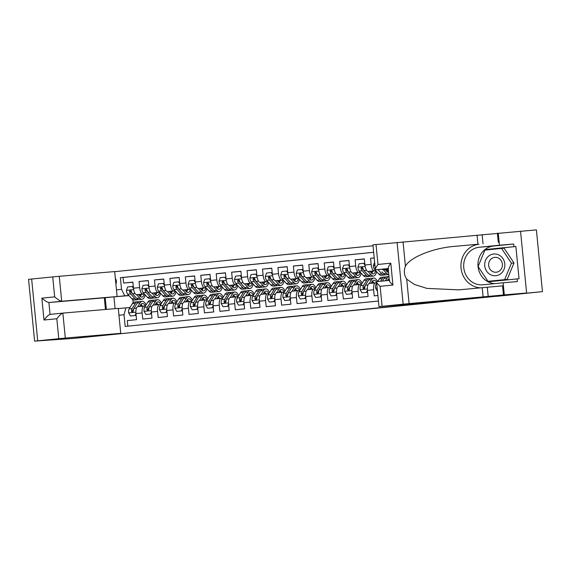 <?xml version="1.0" encoding="UTF-8"?>
<svg xmlns="http://www.w3.org/2000/svg" width="571" height="571" viewBox="0 0 571 571"><rect width="100%" height="100%" fill="white"/><g stroke="black" fill="none" stroke-linecap="round" stroke-linejoin="round"><path stroke-width="0.86" d="M271.775 318.482L253.167 320.345L271.775 318.482M344.706 311.231L321.409 313.508L344.706 311.209M482.152 297.441L73.58 338.396L496.592 296.242M482.16 297.448L542.45 291.645L496.599 296.342M295.328 316.12L274.301 318.225L295.328 316.12M298.869 315.756L330.266 312.794L298.869 315.756M388.201 268.713L375.754 269.769L375.34 269.419L372.927 244.838L536.39 229.87L542.45 291.645M374.212 257.921L370.536 258.292L374.212 257.978M375.761 270.725L374.333 270.847A6.709 2.555 -95.7 0 1 371.136 264.38L364.962 265.001L364.362 258.906L355.105 259.834L364.377 259.048M360.33 272.267L358.902 272.388A6.709 2.555 -95.7 0 1 355.697 265.929L349.523 266.55L348.931 260.455L339.666 261.382L348.945 260.59M344.898 273.816L343.471 273.937A6.709 2.555 -95.7 0 1 340.266 267.478L334.092 268.099L333.5 262.003L324.235 262.931L333.507 262.139M329.467 275.365L328.04 275.486A6.709 2.555 -95.7 0 1 324.835 269.027L318.661 269.64L318.061 263.552L308.804 264.48L318.076 263.688M314.036 276.906L312.608 277.035A6.709 2.555 -95.7 0 1 309.403 270.568L303.23 271.189L302.63 265.094L293.373 266.022L302.644 265.237M298.604 278.455L297.17 278.577A6.709 2.555 -95.7 0 1 293.972 272.117L287.798 272.738L287.199 266.643L277.941 267.571L287.213 266.778M283.166 280.004L281.739 280.125A6.709 2.555 -95.7 0 1 278.534 273.666L272.367 274.28L271.767 268.192L262.51 269.119L271.782 268.327M267.735 281.553L266.307 281.674A6.709 2.555 -95.7 0 1 263.103 275.208L256.929 275.829L256.336 269.733L247.072 270.661L256.35 269.876M252.303 283.095L250.876 283.216A6.709 2.555 -95.7 0 1 247.671 276.757L241.497 277.378L240.905 271.282L231.64 272.21L240.912 271.418M236.872 284.644L235.445 284.765A6.709 2.555 -95.7 0 1 232.24 278.305L226.066 278.926L225.466 272.831L216.209 273.759L225.481 272.967M221.441 286.192L220.006 286.314A6.709 2.555 -95.7 0 1 216.809 279.854L210.635 280.468L210.035 274.38L200.778 275.308L210.049 274.515M206.003 287.734L204.575 287.863A6.709 2.555 -95.7 0 1 201.377 281.396L195.203 282.017L194.604 275.921L185.347 276.849L194.618 276.064M190.571 289.283L189.144 289.404A6.709 2.555 -95.7 0 1 185.939 282.945L179.772 283.566L179.173 277.47L169.915 278.398L179.187 277.606M175.14 290.832L173.712 290.953A6.709 2.555 -95.7 0 1 170.508 284.494L164.334 285.107L163.741 279.019L154.477 279.947L163.756 279.155M159.709 292.381L158.281 292.502A6.709 2.555 -95.7 0 1 155.076 286.035L148.903 286.656L148.303 280.561L139.046 281.489L139.645 287.584A6.709 2.555 84.3 0 0 142.85 294.044L144.277 293.922M148.317 280.704L139.046 281.489M127.84 326.155L127.297 320.602L136.555 319.674L135.962 313.579A6.709 2.555 84.3 0 1 137.839 306.684A6.709 2.555 84.3 0 1 137.854 306.684L143.999 306.07A6.709 2.555 84.3 0 0 142.129 312.965L142.729 319.053L151.986 318.126L151.394 312.037A6.709 2.555 84.3 0 1 153.271 305.142A6.709 2.555 84.3 0 0 153.271 305.142L159.43 304.521M160.872 304.4L159.459 304.521A6.709 2.555 -95.7 0 0 157.567 311.416L158.16 317.512L167.424 316.584L166.825 310.488A6.709 2.555 84.3 0 1 168.702 303.594A6.709 2.555 84.3 0 1 168.716 303.594L174.862 302.98A6.709 2.555 -95.7 0 1 174.89 302.973L176.303 302.851M168.702 303.594L174.876 302.973A6.709 2.555 -95.7 0 0 172.999 309.867L173.598 315.963L182.856 315.035L182.256 308.94A6.709 2.555 84.3 0 1 184.133 302.045A6.709 2.555 84.3 0 0 184.133 302.045L190.293 301.431M191.735 301.31L190.321 301.424A6.709 2.555 -95.7 0 0 188.43 308.319L189.03 314.414L198.287 313.486L197.687 307.391A6.709 2.555 84.3 0 1 199.572 300.503A6.709 2.555 84.3 0 1 199.586 300.496L205.724 299.882A6.709 2.555 -95.7 0 1 205.753 299.882L199.572 300.503M207.166 299.761L205.753 299.882A6.709 2.555 -95.7 0 0 203.861 306.777L204.461 312.872L213.718 311.944L213.119 305.849A6.709 2.555 84.3 0 1 215.003 298.954A6.709 2.555 84.3 0 0 215.003 298.954L221.163 298.333M222.597 298.212L221.191 298.333A6.709 2.555 -95.7 0 0 219.293 305.228L219.892 311.323L229.149 310.396L228.557 304.3A6.709 2.555 84.3 0 1 230.434 297.405A6.709 2.555 84.3 0 0 230.434 297.405L236.594 296.792A6.709 2.555 -95.7 0 1 236.622 296.784L230.434 297.405M238.036 296.663L236.622 296.784A6.709 2.555 -95.7 0 0 234.731 303.679L235.323 309.775L244.588 308.847L243.988 302.751A6.709 2.555 84.3 0 1 245.865 295.857A6.709 2.555 84.3 0 1 245.88 295.857L252.025 295.243A6.709 2.555 -95.7 0 1 252.054 295.243L253.467 295.121M245.865 295.857L252.039 295.243A6.709 2.555 -95.7 0 0 250.162 302.138L250.755 308.226L260.019 307.298L259.42 301.21A6.709 2.555 84.3 0 1 261.297 294.315A6.709 2.555 84.3 0 0 261.297 294.315L267.456 293.694M268.898 293.573L267.485 293.694A6.709 2.555 -95.7 0 0 265.594 300.589L266.193 306.684L275.45 305.756L274.851 299.661A6.709 2.555 84.3 0 1 276.728 292.766A6.709 2.555 84.3 0 1 276.742 292.766L282.888 292.152A6.709 2.555 -95.7 0 1 282.916 292.145L284.329 292.024M276.728 292.766L282.902 292.145A6.709 2.555 -95.7 0 0 281.025 299.04L281.624 305.135L290.882 304.207L290.282 298.112A6.709 2.555 84.3 0 1 292.166 291.217A6.709 2.555 84.3 0 0 292.166 291.217L298.319 290.603M299.761 290.482L298.355 290.596A6.709 2.555 -95.7 0 0 296.456 297.491L297.056 303.586L306.313 302.659L305.721 296.563A6.709 2.555 84.3 0 1 307.598 289.675A6.709 2.555 84.3 0 1 307.612 289.668L313.757 289.054A6.709 2.555 -95.7 0 1 313.786 289.054L315.192 288.933M307.598 289.675L313.772 289.054A6.709 2.555 -95.7 0 0 311.887 295.949L312.487 302.045L321.744 301.11L321.152 295.021A6.709 2.555 84.3 0 1 323.029 288.127A6.709 2.555 84.3 0 0 323.029 288.127L329.189 287.506M330.63 287.384L329.217 287.506A6.709 2.555 -95.7 0 0 327.326 294.4L327.918 300.496L337.183 299.568L336.583 293.473A6.709 2.555 84.3 0 1 338.46 286.578A6.709 2.555 84.3 0 0 338.46 286.578L344.62 285.964A6.709 2.555 -95.7 0 1 344.648 285.957L338.46 286.578M346.062 285.835L344.648 285.957A6.709 2.555 -95.7 0 0 342.757 292.852L343.349 298.947L352.614 298.019L352.014 291.924A6.709 2.555 84.3 0 1 353.892 285.029A6.709 2.555 84.3 0 1 353.906 285.029L360.051 284.415A6.709 2.555 -95.7 0 1 360.08 284.415L361.493 284.294M353.892 285.029L360.065 284.415A6.709 2.555 -95.7 0 0 358.188 291.31L358.788 297.398L368.045 296.47L367.446 290.382A6.709 2.555 84.3 0 1 369.33 283.487A6.709 2.555 84.3 0 0 369.33 283.487L375.482 282.866M376.646 282.766L375.511 282.866A6.709 2.555 -95.7 0 0 373.62 289.761L374.219 295.857L377.895 295.485M382.306 269.212A6.709 2.555 84.3 0 0 383.598 269.919L388.28 269.519A10.649 4.061 84.3 0 1 387.188 271.775M364.962 265.001A6.709 2.555 84.3 0 0 368.159 271.461L375.839 270.811M388.216 269.69L387.495 269.762M387.502 269.719L388.223 269.662M349.523 266.55A6.709 2.555 84.3 0 0 352.728 273.009L360.408 272.353M372.071 271.268L372.792 271.211L372.064 271.311M334.092 268.099A6.709 2.555 84.3 0 0 337.297 274.558L344.977 273.902M357.353 272.781L356.632 272.852M356.639 272.817L357.36 272.752M318.661 269.64A6.709 2.555 84.3 0 0 321.866 276.1L329.546 275.45M341.915 274.33L341.194 274.401M341.208 274.365L341.929 274.301M303.23 271.189A6.709 2.555 84.3 0 0 306.434 277.649L314.114 276.992M326.484 275.879L325.763 275.95M325.77 275.907L326.491 275.85M287.798 272.738A6.709 2.555 84.3 0 0 291.003 279.198L298.683 278.541M311.052 277.427L310.331 277.499M310.339 277.456L311.059 277.392M272.367 274.28A6.709 2.555 84.3 0 0 275.565 280.746L283.245 280.09M295.621 278.969L294.9 279.041M294.907 279.005L295.628 278.941M256.929 275.829A6.709 2.555 84.3 0 0 260.133 282.288L267.813 281.639M279.476 280.547L280.197 280.489L279.469 280.589M241.497 277.378A6.709 2.555 84.3 0 0 244.702 283.837L252.382 283.18M264.751 282.067L264.038 282.138M264.045 282.095L264.766 282.038M226.066 278.926A6.709 2.555 84.3 0 0 229.271 285.386L236.951 284.729M249.32 283.609L248.599 283.68M248.606 283.644L249.334 283.58M210.635 280.468A6.709 2.555 84.3 0 0 213.84 286.935L221.519 286.278M233.175 285.193L233.896 285.129L233.168 285.229M195.203 282.017A6.709 2.555 84.3 0 0 198.401 288.476L206.081 287.82M218.457 286.706L217.737 286.778M217.744 286.735L218.465 286.678M179.772 283.566A6.709 2.555 84.3 0 0 182.97 290.025L190.65 289.369M203.026 288.255L202.305 288.326M202.312 288.284L203.033 288.219M164.334 285.107A6.709 2.555 84.3 0 0 167.539 291.574L175.218 290.917M186.881 289.832L187.602 289.768L186.874 289.868M148.903 286.656A6.709 2.555 84.3 0 0 152.107 293.116L159.787 292.466M172.156 291.346L171.443 291.417M171.45 291.374L172.171 291.317M115.892 283.965A5.203 4.811 -94.9 0 0 115.342 278.412M373.02 245.78L114.685 271.668M373.655 252.289L120.388 277.67L121.537 289.361L124.742 295.821L128.846 295.471M118.304 308.604L125.92 307.84L124.021 314.735L125.17 326.426L378.437 301.038M124.021 314.735L118.954 315.242M106.356 309.396L105.214 297.719M116.47 289.868L121.537 289.361M156.011 292.923L156.739 292.866M373.662 252.325L123.065 277.449L123.614 283.038L132.872 282.11L133.471 288.205A6.709 2.555 84.3 0 0 136.676 294.665L144.356 294.008M156.725 292.894L156.004 292.966M145.434 305.949L144.028 306.07A6.709 2.555 84.3 0 0 144.013 306.07L137.839 306.684M155.076 286.035L154.477 279.947M170.508 284.494L169.915 278.398M185.939 282.945L185.347 276.849M201.377 281.396L200.778 275.308M216.809 279.854L216.209 273.759M232.24 278.305L231.64 272.21M247.671 276.757L247.072 270.661M263.103 275.208L262.51 269.119M278.534 273.666L277.941 267.571M293.972 272.117L293.373 266.022M309.403 270.568L308.804 264.48M324.835 269.027L324.235 262.931M340.266 267.478L339.666 261.382M355.697 265.929L355.105 259.834M371.136 264.38L370.536 258.292M140.58 294.472L141.301 294.408L140.573 294.508M124.742 295.821L113.936 296.906L115.085 308.654M128.982 295.621L113.857 296.856M130.002 307.491L125.92 307.84M132.829 299.632L133.136 302.709M132.886 282.245L123.614 283.038M123.065 277.449L120.388 277.67M159.445 304.521A6.709 2.555 -95.7 0 1 159.459 304.521L153.271 305.142M190.307 301.431A6.709 2.555 -95.7 0 1 190.321 301.424L184.133 302.045M221.177 298.333A6.709 2.555 -95.7 0 1 221.191 298.333L215.003 298.954M267.471 293.694A6.709 2.555 -95.7 0 1 267.485 293.694L261.297 294.315M298.333 290.603A6.709 2.555 -95.7 0 1 298.355 290.596L292.166 291.217M329.203 287.506A6.709 2.555 -95.7 0 1 329.217 287.506L323.029 288.127M375.497 282.866A6.709 2.555 -95.7 0 1 375.511 282.866L369.33 283.487M277.856 317.876L294.051 316.398L277.856 317.876M310.153 314.628L312.758 314.464M310.16 314.664L312.758 314.364M133.521 288.655L132.251 286.492L127.619 286.956L126.405 290.446A4.447 1.692 84.3 0 0 127.711 294.236L131.958 298.876A12.833 4.889 84.3 0 0 134.306 300.046L137.24 299.754A12.833 4.889 84.3 0 0 138.146 299.425M136.533 294.665L139.674 298.098A12.833 4.889 84.3 0 0 142.029 299.268A12.833 4.889 84.3 0 0 145.17 294.9M138.382 294.522L139.859 296.128A10.649 4.061 84.3 0 0 141.808 297.098A10.649 4.061 84.3 0 0 144.263 294.015M132.251 286.492L133.343 286.863M142.029 299.268L139.096 299.568A12.833 4.889 -95.7 0 1 136.747 298.39L132.501 293.758A4.447 1.692 -95.7 0 1 131.387 291.217L130.302 290.311L129.538 291.403A4.447 1.692 84.3 0 0 130.645 293.944L134.892 298.576A12.833 4.889 84.3 0 0 137.24 299.754M140.095 296.37A12.833 4.889 84.3 0 0 140.609 294.329M139.502 294.422A10.649 4.061 -95.7 0 1 139.174 295.378M135.42 296.949A10.649 4.061 -95.7 0 1 135.077 296.606L130.83 291.974A2.263 0.864 -95.7 0 1 130.452 291.324L129.538 291.403M140.273 296.527A10.649 4.061 84.3 0 0 141.344 294.265M139.595 306.513L140.702 304.728A10.649 4.061 -95.7 0 1 142.386 303.451A10.649 4.061 -95.7 0 1 145.391 305.949M137.732 306.706L140.138 302.823A12.833 4.889 -95.7 0 1 142.165 301.281A12.833 4.889 -95.7 0 1 146.09 304.893M130.466 316.006L135.927 315.47L130.466 316.006L128.596 312.822A4.447 1.692 -95.7 0 1 129.146 308.875L132.422 303.601A12.833 4.889 -95.7 0 1 134.449 302.052L137.383 301.759A12.833 4.889 84.3 0 0 135.356 303.301L132.079 308.576A4.447 1.692 84.3 0 0 131.487 311.266L132.422 312.187L133.336 311.081A4.447 1.692 -95.7 0 1 133.935 308.39L137.204 303.115A12.833 4.889 -95.7 0 1 139.238 301.574L142.165 301.281M135.099 315.542L135.927 313.172M136.098 314.985L135.927 315.47M141.715 306.299A12.833 4.889 84.3 0 0 140.851 304.507M138.332 301.902A12.833 4.889 84.3 0 0 137.383 301.759M142.443 306.227A10.649 4.061 84.3 0 0 140.994 304.322M140.131 305.649A10.649 4.061 -95.7 0 1 140.594 306.413M131.487 311.266L132.401 311.188A2.263 0.864 -95.7 0 1 132.643 310.488L133.842 308.561M498.861 254.966A10.906 10.078 -94.9 0 0 485.55 260.305A10.906 10.078 -94.9 0 0 490.675 274.765A10.906 10.078 -94.9 0 0 503.993 269.419A10.906 10.078 -94.9 0 0 498.861 254.966M498.326 258.021A7.466 6.902 -94.9 0 0 494.893 257.364A7.466 6.902 -94.9 0 0 488.712 263.488A7.466 6.902 -94.9 0 0 492.723 271.575A7.466 6.902 -94.9 0 0 496.156 272.239A7.466 6.902 -94.9 0 0 502.337 266.107A7.466 6.902 -94.9 0 0 498.326 258.021M501.574 248.421L504.122 248.199L513.979 262.974L507.184 279.419L487.969 281.31L478.105 266.536L484.907 250.091L501.574 248.421L511.43 263.195L504.636 279.64L487.969 281.31M507.184 279.419L504.636 279.64M513.979 262.974L511.43 263.195M105.457 309.475L104.315 297.812L117.119 296.527L114.671 271.568L59.256 276.293L61.704 301.252L48.892 302.537L50.055 314.385L62.867 313.101L65.308 338.061L34.61 341.13L73.502 338.41L120.731 333.343L118.283 308.383L62.867 313.101C61.447 313.55 59.434 315.428 56.814 318.739L44.003 320.024C46.622 316.712 48.642 314.835 50.055 314.385L62.853 313.108M117.119 296.527L61.704 301.252C60.226 301.06 57.878 299.597 54.666 296.87L52.71 276.921L31.648 279.026L37.707 340.801M120.731 333.343L65.308 338.061M34.61 341.13L28.55 279.355L31.648 279.026M52.71 276.921L59.256 276.293M104.315 297.812L48.892 302.537C47.414 302.345 45.073 300.881 41.861 298.155L54.666 296.87M494.629 283.637A18.872 17.451 85.1 0 1 477.956 265.137A18.872 17.451 85.1 0 1 493.565 246.03L513.707 244.01L513.964 246.679L515.877 246.515L519.039 278.741L517.126 278.905L517.39 281.574L503.122 282.788L504.307 294.893L526.605 292.994L434.781 301.859L378.987 306.613L403.147 304.172L397.088 242.404M477.042 235.102L477.941 244.245L455.251 246.308C433.517 247.828 409.992 257.25 405.431 266.25C403.633 270.761 404.054 275.065 406.702 279.169L414.46 284.465L426.901 288.391L458.777 289.861L502.559 285.835L503.458 294.979L504.307 294.893M482.202 287.734L483.102 296.877L503.458 294.979M455.251 246.308L477.941 244.245M406.702 279.169L409.093 303.601L483.102 296.877M520.545 231.219L526.605 292.994M498.247 233.118L499.439 245.223L479.297 247.243A18.872 17.451 -94.9 0 0 463.766 267.635A18.872 17.451 -94.9 0 0 482.745 284.829A18.872 17.451 -94.9 0 0 482.98 284.808L503.122 282.788M513.707 244.01L499.439 245.223M479.005 244.281A21.848 20.199 -94.9 0 0 460.947 266.743A21.848 20.199 -94.9 0 0 480.868 287.855M409.093 303.601L403.147 304.172M513.964 246.679L485.229 249.563L485.015 250.077M488.069 281.303L488.391 281.781L517.126 278.905M515.877 246.515L487.142 249.399L486.942 249.884M487.142 249.399L485.229 249.563M489.982 281.139L490.282 281.589M376.025 244.509L377.981 264.466C375.604 267.756 374.862 269.519 375.754 269.769L388.187 268.527M377.981 264.466L390.792 263.181C388.416 266.471 387.673 268.242 388.565 268.491M390.792 263.181L392.934 285.05C389.964 282.295 388.901 280.732 389.722 280.34M392.934 285.05L380.129 286.335C377.16 283.58 376.089 282.017 376.917 281.624L389.343 280.382L376.917 281.624M378.987 306.613L376.575 282.031L376.903 281.624M148.952 287.106L147.682 284.943L143.05 285.407L141.836 288.905A4.447 1.692 84.3 0 0 143.15 292.695L147.389 297.327A12.833 4.889 84.3 0 0 149.745 298.497L152.671 298.205A12.833 4.889 84.3 0 0 153.578 297.876M151.965 293.123L155.112 296.556A12.833 4.889 84.3 0 0 157.46 297.727A12.833 4.889 84.3 0 0 160.601 293.351M153.813 292.973L155.291 294.579A10.649 4.061 84.3 0 0 157.239 295.557A10.649 4.061 84.3 0 0 159.702 292.473M147.682 284.943L148.774 285.322M157.46 297.727L154.527 298.019A12.833 4.889 -95.7 0 1 152.179 296.849L147.932 292.209A4.447 1.692 -95.7 0 1 146.826 289.668L145.741 288.762L144.97 289.854A4.447 1.692 84.3 0 0 146.076 292.402L150.323 297.034A12.833 4.889 84.3 0 0 152.671 298.205M155.526 294.822A12.833 4.889 84.3 0 0 156.04 292.78M154.934 292.88A10.649 4.061 -95.7 0 1 154.605 293.829M150.851 295.4A10.649 4.061 -95.7 0 1 150.508 295.064L146.262 290.425A2.263 0.864 -95.7 0 1 145.891 289.775L144.97 289.854M155.705 294.979A10.649 4.061 84.3 0 0 156.782 292.723M164.384 285.564L163.113 283.394L158.488 283.858L157.268 287.356A4.447 1.692 84.3 0 0 158.581 291.146L162.828 295.778A12.833 4.889 84.3 0 0 165.176 296.949L168.11 296.656A12.833 4.889 84.3 0 0 169.009 296.328M167.396 291.574L170.543 295.007A12.833 4.889 84.3 0 0 172.892 296.178A12.833 4.889 84.3 0 0 176.032 291.802M169.252 291.424L170.722 293.037A10.649 4.061 84.3 0 0 172.67 294.008A10.649 4.061 84.3 0 0 175.133 290.925M163.113 283.394L164.205 283.773M172.892 296.178L169.958 296.47A12.833 4.889 -95.7 0 1 167.61 295.3L163.363 290.668A4.447 1.692 -95.7 0 1 162.257 288.119L161.172 287.22L160.401 288.305A4.447 1.692 84.3 0 0 161.514 290.853L165.754 295.485A12.833 4.889 84.3 0 0 168.11 296.656M170.965 293.28A12.833 4.889 84.3 0 0 171.471 291.239M170.365 291.331A10.649 4.061 -95.7 0 1 170.037 292.288M166.282 293.851A10.649 4.061 -95.7 0 1 165.94 293.515L161.693 288.883A2.263 0.864 -95.7 0 1 161.322 288.227L160.401 288.305M171.136 293.43A10.649 4.061 84.3 0 0 172.214 291.174M179.822 284.015L178.545 281.853L173.919 282.317L172.706 285.807A4.447 1.692 84.3 0 0 174.012 289.597L178.259 294.229A12.833 4.889 84.3 0 0 180.607 295.407L183.541 295.107A12.833 4.889 84.3 0 0 184.44 294.786M182.827 290.025L185.975 293.458A12.833 4.889 84.3 0 0 188.323 294.629A12.833 4.889 84.3 0 0 191.463 290.254M184.683 289.882L186.153 291.488A10.649 4.061 84.3 0 0 188.109 292.459A10.649 4.061 84.3 0 0 190.564 289.376M178.545 281.853L179.637 282.224M188.323 294.629L185.389 294.921A12.833 4.889 -95.7 0 1 183.041 293.751L178.794 289.119A4.447 1.692 -95.7 0 1 177.688 286.578L176.603 285.671L175.839 286.763A4.447 1.692 84.3 0 0 176.946 289.304L181.193 293.937A12.833 4.889 84.3 0 0 183.541 295.107M186.396 291.731A12.833 4.889 84.3 0 0 186.91 289.69M185.803 289.782A10.649 4.061 -95.7 0 1 185.468 290.739M181.714 292.309A10.649 4.061 -95.7 0 1 181.371 291.967L177.124 287.334A2.263 0.864 -95.7 0 1 176.753 286.685L175.839 286.763M186.567 291.881A10.649 4.061 84.3 0 0 187.645 289.625M195.253 282.467L193.983 280.304L189.351 280.768L188.137 284.265A4.447 1.692 84.3 0 0 189.444 288.055L193.69 292.687A12.833 4.889 84.3 0 0 196.039 293.858L198.972 293.565A12.833 4.889 84.3 0 0 199.871 293.237M198.258 288.476L201.406 291.909A12.833 4.889 84.3 0 0 203.754 293.08A12.833 4.889 84.3 0 0 206.895 288.712M200.114 288.334L201.592 289.94A10.649 4.061 84.3 0 0 203.54 290.91A10.649 4.061 84.3 0 0 205.995 287.834M193.983 280.304L195.068 280.682M203.754 293.08L200.821 293.38A12.833 4.889 -95.7 0 1 198.472 292.209L194.226 287.57A4.447 1.692 -95.7 0 1 193.119 285.029L192.034 284.122L191.271 285.214A4.447 1.692 84.3 0 0 192.377 287.755L196.624 292.395A12.833 4.889 84.3 0 0 198.972 293.565M201.827 290.182A12.833 4.889 84.3 0 0 202.341 288.141M201.235 288.234A10.649 4.061 -95.7 0 1 200.899 289.19M197.152 290.76A10.649 4.061 -95.7 0 1 196.802 290.418L192.555 285.785A2.263 0.864 -95.7 0 1 192.184 285.136L191.271 285.214M201.998 290.339A10.649 4.061 84.3 0 0 203.076 288.077M155.026 304.964L156.133 303.187A10.649 4.061 -95.7 0 1 157.817 301.902A10.649 4.061 -95.7 0 1 160.822 304.407M153.164 305.157L155.569 301.274A12.833 4.889 -95.7 0 1 157.603 299.732A12.833 4.889 -95.7 0 1 161.522 303.344M145.905 314.457L151.358 313.922L145.905 314.457L144.028 311.274A4.447 1.692 -95.7 0 1 144.584 307.326L147.853 302.052A12.833 4.889 -95.7 0 1 149.88 300.503L152.814 300.21A12.833 4.889 84.3 0 0 150.787 301.759L147.511 307.034A4.447 1.692 84.3 0 0 146.918 309.725L147.853 310.638L148.774 309.532A4.447 1.692 -95.7 0 1 149.366 306.848L152.643 301.574A12.833 4.889 -95.7 0 1 154.67 300.025L157.603 299.732M150.53 313.993L151.358 311.623M151.529 313.436L151.358 313.922M157.146 304.75A12.833 4.889 84.3 0 0 156.283 302.958M153.763 300.353A12.833 4.889 84.3 0 0 152.814 300.21M157.874 304.678A10.649 4.061 84.3 0 0 156.425 302.773M155.562 304.1A10.649 4.061 -95.7 0 1 156.026 304.864M146.918 309.725L147.839 309.646A2.263 0.864 -95.7 0 1 148.075 308.94L149.274 307.012M170.465 303.415L171.564 301.638A10.649 4.061 -95.7 0 1 173.249 300.353A10.649 4.061 -95.7 0 1 176.253 302.858M168.595 303.608L171.007 299.732A12.833 4.889 -95.7 0 1 173.034 298.183A12.833 4.889 -95.7 0 1 176.953 301.802M161.336 312.908L166.789 312.38L161.336 312.908L159.466 309.725A4.447 1.692 -95.7 0 1 160.016 305.778L163.292 300.503A12.833 4.889 -95.7 0 1 165.319 298.961L168.245 298.669A12.833 4.889 84.3 0 0 166.218 300.21L162.949 305.485A4.447 1.692 84.3 0 0 162.35 308.176L163.292 309.089L164.205 307.99A4.447 1.692 -95.7 0 1 164.798 305.299L168.074 300.025A12.833 4.889 -95.7 0 1 170.101 298.483L173.034 298.183M165.961 312.444L166.789 310.074M166.96 311.887L166.789 312.38M172.585 303.208A12.833 4.889 84.3 0 0 171.714 301.409M169.194 298.804A12.833 4.889 84.3 0 0 168.245 298.669M173.313 303.13A10.649 4.061 84.3 0 0 171.857 301.224M171 302.551A10.649 4.061 -95.7 0 1 171.457 303.315M162.35 308.176L163.27 308.097A2.263 0.864 -95.7 0 1 163.506 307.391L164.705 305.464M185.896 301.873L187.002 300.089A10.649 4.061 -95.7 0 1 188.68 298.811A10.649 4.061 -95.7 0 1 191.685 301.31M184.026 302.066L186.439 298.183A12.833 4.889 -95.7 0 1 188.466 296.642A12.833 4.889 -95.7 0 1 192.391 300.253M176.767 311.366L182.228 310.831L176.767 311.366L174.897 308.183A4.447 1.692 -95.7 0 1 175.447 304.229L178.723 298.954A12.833 4.889 -95.7 0 1 180.75 297.412L183.684 297.12A12.833 4.889 84.3 0 0 181.657 298.662L178.38 303.936A4.447 1.692 84.3 0 0 177.781 306.627L178.723 307.541L179.637 306.441A4.447 1.692 -95.7 0 1 180.229 303.751L183.505 298.476A12.833 4.889 -95.7 0 1 185.532 296.934L188.466 296.642M181.4 310.902L182.22 308.526M182.392 310.339L182.228 310.831M188.016 301.659A12.833 4.889 84.3 0 0 187.152 299.861M184.633 297.255A12.833 4.889 84.3 0 0 183.684 297.12M188.744 301.588A10.649 4.061 84.3 0 0 187.288 299.682M186.431 301.01A10.649 4.061 -95.7 0 1 186.888 301.774M177.781 306.627L178.702 306.548A2.263 0.864 -95.7 0 1 178.937 305.842L180.136 303.915M201.327 300.325L202.434 298.547A10.649 4.061 -95.7 0 1 204.118 297.263A10.649 4.061 -95.7 0 1 207.116 299.761M199.457 300.517L201.87 296.635A12.833 4.889 -95.7 0 1 203.897 295.093A12.833 4.889 -95.7 0 1 207.823 298.704M192.199 309.817L197.659 309.282L192.199 309.817L190.329 306.634A4.447 1.692 -95.7 0 1 190.878 302.687L194.154 297.412A12.833 4.889 -95.7 0 1 196.181 295.864L199.115 295.571A12.833 4.889 84.3 0 0 197.088 297.113L193.812 302.387A4.447 1.692 84.3 0 0 193.219 305.078L194.154 305.999L195.068 304.893A4.447 1.692 -95.7 0 1 195.66 302.202L198.936 296.927A12.833 4.889 -95.7 0 1 200.963 295.385L203.897 295.093M196.831 309.354L197.652 306.984M197.83 308.797L197.659 309.282M203.447 300.11A12.833 4.889 84.3 0 0 202.584 298.319M200.064 295.714A12.833 4.889 84.3 0 0 199.115 295.571M204.175 300.039A10.649 4.061 84.3 0 0 202.719 298.133M201.863 299.461A10.649 4.061 -95.7 0 1 202.32 300.225M193.219 305.078L194.133 305A2.263 0.864 -95.7 0 1 194.376 304.3L195.567 302.373M210.685 280.918L209.414 278.755L204.782 279.219L203.569 282.716A4.447 1.692 84.3 0 0 204.875 286.506L209.122 291.139A12.833 4.889 84.3 0 0 211.47 292.309L214.403 292.017A12.833 4.889 84.3 0 0 215.31 291.688M213.697 286.935L216.837 290.368A12.833 4.889 84.3 0 0 219.185 291.538A12.833 4.889 84.3 0 0 222.333 287.163M215.545 286.785L217.023 288.398A10.649 4.061 84.3 0 0 218.971 289.369A10.649 4.061 84.3 0 0 221.427 286.285M209.414 278.755L210.499 279.133M219.185 291.538L216.259 291.831A12.833 4.889 -95.7 0 1 213.904 290.66L209.664 286.028A4.447 1.692 -95.7 0 1 208.551 283.48L207.466 282.574L206.702 283.666A4.447 1.692 84.3 0 0 207.808 286.214L212.055 290.846A12.833 4.889 84.3 0 0 214.403 292.017M217.258 288.633A12.833 4.889 84.3 0 0 217.772 286.599M216.666 286.692A10.649 4.061 -95.7 0 1 216.33 287.641M212.583 289.212A10.649 4.061 -95.7 0 1 212.234 288.876L207.994 284.244A2.263 0.864 -95.7 0 1 207.616 283.587L206.702 283.666M217.43 288.79A10.649 4.061 84.3 0 0 218.507 286.535M216.759 298.776L217.865 296.999A10.649 4.061 -95.7 0 1 219.55 295.714A10.649 4.061 -95.7 0 1 222.547 298.219M214.896 298.968L217.301 295.093A12.833 4.889 -95.7 0 1 219.328 293.544A12.833 4.889 -95.7 0 1 223.254 297.163M207.63 308.269L213.09 307.733L207.63 308.269L205.76 305.085A4.447 1.692 -95.7 0 1 206.309 301.138L209.586 295.864A12.833 4.889 -95.7 0 1 211.613 294.322L214.546 294.022A12.833 4.889 84.3 0 0 212.519 295.571L209.243 300.846A4.447 1.692 84.3 0 0 208.651 303.536L209.586 304.45L210.499 303.351A4.447 1.692 -95.7 0 1 211.099 300.66L214.368 295.385A12.833 4.889 -95.7 0 1 216.395 293.837L219.328 293.544M212.262 307.805L213.09 305.435M213.261 307.248L213.09 307.733M218.879 298.562A12.833 4.889 84.3 0 0 218.015 296.77M215.495 294.165A12.833 4.889 84.3 0 0 214.546 294.022M219.607 298.49A10.649 4.061 84.3 0 0 218.151 296.585M217.294 297.912A10.649 4.061 -95.7 0 1 217.758 298.676M208.651 303.536L209.564 303.458A2.263 0.864 -95.7 0 1 209.807 302.751L210.999 300.824M226.116 279.376L224.846 277.213L220.213 277.677L219 281.168A4.447 1.692 84.3 0 0 220.306 284.958L224.553 289.59A12.833 4.889 84.3 0 0 226.908 290.76L229.835 290.468A12.833 4.889 84.3 0 0 230.741 290.147M229.128 285.386L232.269 288.819A12.833 4.889 84.3 0 0 234.624 289.989A12.833 4.889 84.3 0 0 237.764 285.614M230.977 285.236L232.454 286.849A10.649 4.061 84.3 0 0 234.403 287.82A10.649 4.061 84.3 0 0 236.858 284.736M224.846 277.213L225.938 277.585M234.624 289.989L231.69 290.282A12.833 4.889 -95.7 0 1 229.342 289.112L225.095 284.479A4.447 1.692 -95.7 0 1 223.989 281.931L222.897 281.032L222.133 282.117A4.447 1.692 84.3 0 0 223.24 284.665L227.486 289.297A12.833 4.889 84.3 0 0 229.835 290.468M232.69 287.092A12.833 4.889 84.3 0 0 233.204 285.05M232.097 285.143A10.649 4.061 -95.7 0 1 231.769 286.1M228.015 287.67A10.649 4.061 -95.7 0 1 227.672 287.327L223.425 282.695A2.263 0.864 -95.7 0 1 223.047 282.038L222.133 282.117M232.868 287.242A10.649 4.061 84.3 0 0 233.939 284.986M232.19 297.227L233.296 295.45A10.649 4.061 -95.7 0 1 234.981 294.165A10.649 4.061 -95.7 0 1 237.986 296.67M230.327 297.42L232.732 293.544A12.833 4.889 -95.7 0 1 234.76 291.995A12.833 4.889 -95.7 0 1 238.685 295.614M223.061 306.727L228.521 306.192L223.061 306.727L221.191 303.536A4.447 1.692 -95.7 0 1 221.741 299.589L225.017 294.315A12.833 4.889 -95.7 0 1 227.044 292.773L229.977 292.48A12.833 4.889 84.3 0 0 227.95 294.022L224.674 299.297A4.447 1.692 84.3 0 0 224.082 301.988L225.017 302.901L225.93 301.802A4.447 1.692 -95.7 0 1 226.53 299.111L229.806 293.837A12.833 4.889 -95.7 0 1 231.833 292.295L234.76 291.995M227.693 306.263L228.521 303.886M228.693 305.699L228.521 306.192M234.31 297.02A12.833 4.889 84.3 0 0 233.446 295.221M230.927 292.616A12.833 4.889 84.3 0 0 229.977 292.48M235.038 296.941A10.649 4.061 84.3 0 0 233.589 295.036M232.725 296.37A10.649 4.061 -95.7 0 1 233.189 297.127M224.082 301.988L224.995 301.909A2.263 0.864 -95.7 0 1 225.238 301.202L226.437 299.275M241.547 277.827L240.277 275.665L235.652 276.128L234.431 279.619A4.447 1.692 84.3 0 0 235.744 283.409L239.991 288.048A12.833 4.889 84.3 0 0 242.34 289.219L245.273 288.926A12.833 4.889 84.3 0 0 246.172 288.598M244.559 283.837L247.707 287.27A12.833 4.889 84.3 0 0 250.055 288.441A12.833 4.889 84.3 0 0 253.196 284.072M246.408 283.694L247.885 285.3A10.649 4.061 84.3 0 0 249.834 286.271A10.649 4.061 84.3 0 0 252.296 283.187M240.277 275.665L241.369 276.036M250.055 288.441L247.122 288.74A12.833 4.889 -95.7 0 1 244.773 287.563L240.527 282.93A4.447 1.692 -95.7 0 1 239.42 280.39L238.335 279.483L237.565 280.575A4.447 1.692 84.3 0 0 238.671 283.116L242.918 287.748A12.833 4.889 84.3 0 0 245.273 288.926M248.121 285.543A12.833 4.889 84.3 0 0 248.635 283.501M247.529 283.594A10.649 4.061 -95.7 0 1 247.2 284.551M243.446 286.121A10.649 4.061 -95.7 0 1 243.103 285.778L238.856 281.146A2.263 0.864 -95.7 0 1 238.485 280.497L237.565 280.575M248.299 285.7A10.649 4.061 84.3 0 0 249.377 283.437M247.621 295.685L248.728 293.901A10.649 4.061 -95.7 0 1 250.412 292.623A10.649 4.061 -95.7 0 1 253.417 295.121M245.758 295.878L248.171 291.995A12.833 4.889 -95.7 0 1 250.198 290.453A12.833 4.889 -95.7 0 1 254.116 294.065M238.5 305.178L243.953 304.643L238.5 305.178L236.63 301.995A4.447 1.692 -95.7 0 1 237.179 298.048L240.448 292.773A12.833 4.889 -95.7 0 1 242.482 291.224L245.409 290.932A12.833 4.889 84.3 0 0 243.382 292.473L240.105 297.748A4.447 1.692 84.3 0 0 239.513 300.439L240.455 301.36L241.369 300.253A4.447 1.692 -95.7 0 1 241.961 297.562L245.237 292.288A12.833 4.889 -95.7 0 1 247.264 290.746L250.198 290.453M243.125 304.714L243.953 302.345M244.124 304.157L243.953 304.643M249.741 295.471A12.833 4.889 84.3 0 0 248.877 293.68M246.358 291.074A12.833 4.889 84.3 0 0 245.409 290.932M250.469 295.4A10.649 4.061 84.3 0 0 249.02 293.494M248.164 294.822A10.649 4.061 -95.7 0 1 248.621 295.585M239.513 300.439L240.434 300.36A2.263 0.864 -95.7 0 1 240.669 299.661L241.868 297.734M256.979 276.278L255.708 274.116L251.083 274.58L249.862 278.077A4.447 1.692 84.3 0 0 251.176 281.867L255.423 286.499A12.833 4.889 84.3 0 0 257.771 287.67L260.704 287.377A12.833 4.889 84.3 0 0 261.604 287.049M259.991 282.295L263.138 285.721A12.833 4.889 84.3 0 0 265.486 286.899A12.833 4.889 84.3 0 0 268.627 282.524M261.846 282.145L263.317 283.751A10.649 4.061 84.3 0 0 265.272 284.729A10.649 4.061 84.3 0 0 267.728 281.646M255.708 274.116L256.8 274.494M265.486 286.899L262.553 287.192A12.833 4.889 -95.7 0 1 260.205 286.021L255.958 281.382A4.447 1.692 -95.7 0 1 254.852 278.841L253.767 277.934L252.996 279.026A4.447 1.692 84.3 0 0 254.109 281.567L258.356 286.207A12.833 4.889 84.3 0 0 260.704 287.377M263.559 283.994A12.833 4.889 84.3 0 0 264.066 281.953M262.967 282.053A10.649 4.061 -95.7 0 1 262.631 283.002M258.877 284.572A10.649 4.061 -95.7 0 1 258.535 284.237L254.288 279.597A2.263 0.864 -95.7 0 1 253.917 278.948L252.996 279.026M263.731 284.151A10.649 4.061 84.3 0 0 264.808 281.896M263.06 294.136L264.159 292.359A10.649 4.061 -95.7 0 1 265.843 291.074A10.649 4.061 -95.7 0 1 268.848 293.58M261.19 294.329L263.602 290.446A12.833 4.889 -95.7 0 1 265.629 288.905A12.833 4.889 -95.7 0 1 269.548 292.516M253.931 303.629L259.384 303.094L253.931 303.629L252.061 300.446A4.447 1.692 -95.7 0 1 252.61 296.499L255.887 291.224A12.833 4.889 -95.7 0 1 257.914 289.675L260.84 289.383A12.833 4.889 84.3 0 0 258.813 290.932L255.544 296.206A4.447 1.692 84.3 0 0 254.944 298.89L255.887 299.811L256.8 298.704A4.447 1.692 -95.7 0 1 257.393 296.021L260.669 290.746A12.833 4.889 -95.7 0 1 262.696 289.197L265.629 288.905M258.556 303.165L259.384 300.796M259.555 302.609L259.384 303.094M265.18 293.922A12.833 4.889 84.3 0 0 264.309 292.131M261.796 289.526A12.833 4.889 84.3 0 0 260.84 289.383M265.908 293.851A10.649 4.061 84.3 0 0 264.452 291.945M263.595 293.273A10.649 4.061 -95.7 0 1 264.052 294.036M254.944 298.89L255.865 298.819A2.263 0.864 -95.7 0 1 256.101 298.112L257.3 296.185M272.417 274.737L271.146 272.567L266.514 273.031L265.301 276.528A4.447 1.692 84.3 0 0 266.607 280.318L270.854 284.95A12.833 4.889 84.3 0 0 273.202 286.121L276.136 285.828A12.833 4.889 84.3 0 0 277.035 285.5M275.422 280.746L278.569 284.18A12.833 4.889 84.3 0 0 280.918 285.35A12.833 4.889 84.3 0 0 284.058 280.975M277.278 280.597L278.748 282.21A10.649 4.061 84.3 0 0 280.704 283.18A10.649 4.061 84.3 0 0 283.159 280.097M271.146 272.567L272.231 272.945M280.918 285.35L277.984 285.643A12.833 4.889 -95.7 0 1 275.636 284.472L271.389 279.84A4.447 1.692 -95.7 0 1 270.283 277.292L269.198 276.393L268.434 277.477A4.447 1.692 84.3 0 0 269.541 280.026L273.787 284.658A12.833 4.889 84.3 0 0 276.136 285.828M278.991 282.452A12.833 4.889 84.3 0 0 279.505 280.411M278.398 280.504A10.649 4.061 -95.7 0 1 278.063 281.46M274.308 283.023A10.649 4.061 -95.7 0 1 273.966 282.688L269.719 278.056A2.263 0.864 -95.7 0 1 269.348 277.399L268.434 277.477M279.162 282.602A10.649 4.061 84.3 0 0 280.24 280.347M278.491 292.588L279.597 290.81A10.649 4.061 -95.7 0 1 281.275 289.526A10.649 4.061 -95.7 0 1 284.279 292.031M276.621 292.78L279.033 288.905A12.833 4.889 -95.7 0 1 281.06 287.356A12.833 4.889 -95.7 0 1 284.986 290.974M269.362 302.08L274.822 301.552L269.362 302.08L267.492 298.897A4.447 1.692 -95.7 0 1 268.042 294.95L271.318 289.675A12.833 4.889 -95.7 0 1 273.345 288.134L276.278 287.841A12.833 4.889 84.3 0 0 274.251 289.383L270.975 294.657A4.447 1.692 84.3 0 0 270.383 297.348L271.318 298.262L272.231 297.163A4.447 1.692 -95.7 0 1 272.824 294.472L276.1 289.197A12.833 4.889 -95.7 0 1 278.127 287.648L281.06 287.356M273.994 301.616L274.815 299.247M274.986 301.06L274.822 301.552M280.611 292.381A12.833 4.889 84.3 0 0 279.747 290.582M277.228 287.977A12.833 4.889 84.3 0 0 276.278 287.841M281.339 292.302A10.649 4.061 84.3 0 0 279.883 290.396M279.026 291.724A10.649 4.061 -95.7 0 1 279.483 292.488M270.383 297.348L271.296 297.27A2.263 0.864 -95.7 0 1 271.539 296.563L272.731 294.636M287.848 273.188L286.578 271.025L281.946 271.489L280.732 274.979A4.447 1.692 84.3 0 0 282.038 278.769L286.285 283.402A12.833 4.889 84.3 0 0 288.633 284.579L291.567 284.279A12.833 4.889 84.3 0 0 292.473 283.958M290.853 279.198L294.001 282.631A12.833 4.889 84.3 0 0 296.349 283.801A12.833 4.889 84.3 0 0 299.49 279.426M292.709 279.055L294.186 280.661A10.649 4.061 84.3 0 0 296.135 281.631A10.649 4.061 84.3 0 0 298.59 278.548M286.578 271.025L287.663 271.396M296.349 283.801L293.423 284.094A12.833 4.889 -95.7 0 1 291.067 282.923L286.82 278.291A4.447 1.692 -95.7 0 1 285.714 275.75L284.629 274.844L283.866 275.936A4.447 1.692 84.3 0 0 284.972 278.477L289.219 283.109A12.833 4.889 84.3 0 0 291.567 284.279M294.422 280.903A12.833 4.889 84.3 0 0 294.936 278.862M293.829 278.955A10.649 4.061 -95.7 0 1 293.494 279.911M289.747 281.482A10.649 4.061 -95.7 0 1 289.397 281.139L285.15 276.507A2.263 0.864 -95.7 0 1 284.779 275.857L283.866 275.936M294.593 281.053A10.649 4.061 84.3 0 0 295.671 278.798M293.922 291.046L295.029 289.261A10.649 4.061 -95.7 0 1 296.713 287.984A10.649 4.061 -95.7 0 1 299.711 290.482M292.059 291.239L294.465 287.356A12.833 4.889 -95.7 0 1 296.492 285.814A12.833 4.889 -95.7 0 1 300.417 289.426M284.793 300.539L290.254 300.003L284.793 300.539L282.923 297.355A4.447 1.692 -95.7 0 1 283.473 293.401L286.749 288.127A12.833 4.889 -95.7 0 1 288.776 286.585L291.71 286.292A12.833 4.889 84.3 0 0 289.683 287.834L286.406 293.109A4.447 1.692 84.3 0 0 285.814 295.799L286.749 296.713L287.663 295.614A4.447 1.692 -95.7 0 1 288.255 292.923L291.531 287.648A12.833 4.889 -95.7 0 1 293.558 286.107L296.492 285.814M289.426 300.075L290.246 297.698M290.425 299.511L290.254 300.003M296.042 290.832A12.833 4.889 84.3 0 0 295.178 289.033M292.659 286.428A12.833 4.889 84.3 0 0 291.71 286.292M296.77 290.76A10.649 4.061 84.3 0 0 295.314 288.855M294.458 290.182A10.649 4.061 -95.7 0 1 294.921 290.946M285.814 295.799L286.728 295.721A2.263 0.864 -95.7 0 1 286.97 295.014L288.162 293.087M303.28 271.639L302.009 269.476L297.377 269.94L296.163 273.43A4.447 1.692 84.3 0 0 297.47 277.228L301.716 281.86A12.833 4.889 84.3 0 0 304.065 283.03L306.998 282.738A12.833 4.889 84.3 0 0 307.905 282.409M306.292 277.649L309.432 281.082A12.833 4.889 84.3 0 0 311.787 282.252A12.833 4.889 84.3 0 0 314.928 277.884M308.14 277.506L309.618 279.112A10.649 4.061 84.3 0 0 311.566 280.083A10.649 4.061 84.3 0 0 314.021 277.006M302.009 269.476L303.101 269.847M311.787 282.252L308.854 282.552A12.833 4.889 -95.7 0 1 306.499 281.382L302.259 276.742A4.447 1.692 -95.7 0 1 301.145 274.201L300.06 273.295L299.297 274.387A4.447 1.692 84.3 0 0 300.403 276.928L304.65 281.567A12.833 4.889 84.3 0 0 306.998 282.738M309.853 279.355A12.833 4.889 84.3 0 0 310.367 277.313M309.261 277.406A10.649 4.061 -95.7 0 1 308.932 278.363M305.178 279.933A10.649 4.061 -95.7 0 1 304.835 279.59L300.589 274.958A2.263 0.864 -95.7 0 1 300.21 274.308L299.297 274.387M310.024 279.512A10.649 4.061 84.3 0 0 311.102 277.249M309.354 289.497L310.46 287.72A10.649 4.061 -95.7 0 1 312.144 286.435A10.649 4.061 -95.7 0 1 315.142 288.933M307.491 289.69L309.896 285.807A12.833 4.889 -95.7 0 1 311.923 284.265A12.833 4.889 -95.7 0 1 315.849 287.877M300.225 298.99L305.685 298.455L300.225 298.99L298.355 295.807A4.447 1.692 -95.7 0 1 298.904 291.86L302.18 286.585A12.833 4.889 -95.7 0 1 304.207 285.036L307.141 284.743A12.833 4.889 84.3 0 0 305.114 286.285L301.838 291.56A4.447 1.692 84.3 0 0 301.245 294.251L302.18 295.171L303.094 294.065A4.447 1.692 -95.7 0 1 303.693 291.374L306.962 286.1A12.833 4.889 -95.7 0 1 308.99 284.558L311.923 284.265M304.857 298.526L305.685 296.156M305.856 297.969L305.685 298.455M311.473 289.283A12.833 4.889 84.3 0 0 310.61 287.491M308.09 284.886A12.833 4.889 84.3 0 0 307.141 284.743M312.201 289.212A10.649 4.061 84.3 0 0 310.752 287.306M309.889 288.633A10.649 4.061 -95.7 0 1 310.353 289.397M301.245 294.251L302.159 294.172A2.263 0.864 -95.7 0 1 302.402 293.473L303.601 291.545M318.711 270.09L317.44 267.927L312.808 268.391L311.595 271.889A4.447 1.692 84.3 0 0 312.908 275.679L317.148 280.311A12.833 4.889 84.3 0 0 319.503 281.482L322.429 281.189A12.833 4.889 84.3 0 0 323.336 280.861M321.723 276.107L324.863 279.54A12.833 4.889 84.3 0 0 327.219 280.711A12.833 4.889 84.3 0 0 330.359 276.335M323.571 275.957L325.049 277.57A10.649 4.061 84.3 0 0 326.997 278.541A10.649 4.061 84.3 0 0 329.453 275.458M317.44 267.927L318.532 268.306M327.219 280.711L324.285 281.003A12.833 4.889 -95.7 0 1 321.937 279.833L317.69 275.201A4.447 1.692 -95.7 0 1 316.584 272.652L315.499 271.746L314.728 272.838A4.447 1.692 84.3 0 0 315.834 275.386L320.081 280.018A12.833 4.889 84.3 0 0 322.429 281.189M325.284 277.806A12.833 4.889 84.3 0 0 325.798 275.772M324.692 275.864A10.649 4.061 -95.7 0 1 324.364 276.814M320.609 278.384A10.649 4.061 -95.7 0 1 320.267 278.048L316.02 273.416A2.263 0.864 -95.7 0 1 315.649 272.76L314.728 272.838M325.463 277.963A10.649 4.061 84.3 0 0 326.541 275.707M324.785 287.948L325.891 286.171A10.649 4.061 -95.7 0 1 327.576 284.886A10.649 4.061 -95.7 0 1 330.58 287.391M322.922 288.141L325.327 284.265A12.833 4.889 -95.7 0 1 327.354 282.716A12.833 4.889 -95.7 0 1 331.28 286.335M315.656 297.441L321.116 296.906L315.656 297.441L313.786 294.258A4.447 1.692 -95.7 0 1 314.343 290.311L317.612 285.036A12.833 4.889 -95.7 0 1 319.639 283.494L322.572 283.195A12.833 4.889 84.3 0 0 320.545 284.743L317.269 290.018A4.447 1.692 84.3 0 0 316.677 292.709L317.612 293.622L318.532 292.523A4.447 1.692 -95.7 0 1 319.125 289.832L322.401 284.558A12.833 4.889 -95.7 0 1 324.428 283.009L327.354 282.716M320.288 296.977L321.116 294.607M321.287 296.42L321.116 296.906M326.905 287.734A12.833 4.889 84.3 0 0 326.041 285.943M323.521 283.337A12.833 4.889 84.3 0 0 322.572 283.195M327.633 287.663A10.649 4.061 84.3 0 0 326.184 285.757M325.32 287.085A10.649 4.061 -95.7 0 1 325.784 287.848M316.677 292.709L317.59 292.63A2.263 0.864 -95.7 0 1 317.833 291.924L319.032 289.997M334.142 268.548L332.872 266.386L328.246 266.85L327.026 270.34A4.447 1.692 84.3 0 0 328.339 274.13L332.586 278.762A12.833 4.889 84.3 0 0 334.934 279.933L337.868 279.64A12.833 4.889 84.3 0 0 338.767 279.319M337.154 274.558L340.302 277.991A12.833 4.889 84.3 0 0 342.65 279.162A12.833 4.889 84.3 0 0 345.79 274.787M339.01 274.408L340.48 276.021A10.649 4.061 84.3 0 0 342.429 276.992A10.649 4.061 84.3 0 0 344.891 273.909M332.872 266.386L333.964 266.757M342.65 279.162L339.716 279.455A12.833 4.889 -95.7 0 1 337.368 278.284L333.121 273.652A4.447 1.692 -95.7 0 1 332.015 271.104L330.93 270.204L330.159 271.289A4.447 1.692 84.3 0 0 331.266 273.837L335.512 278.47A12.833 4.889 84.3 0 0 337.868 279.64M340.723 276.264A12.833 4.889 84.3 0 0 341.23 274.223M340.123 274.316A10.649 4.061 -95.7 0 1 339.795 275.272M336.041 276.842A10.649 4.061 -95.7 0 1 335.698 276.5L331.451 271.867A2.263 0.864 -95.7 0 1 331.08 271.211L330.159 271.289M340.894 276.414A10.649 4.061 84.3 0 0 341.972 274.159M340.223 286.399L341.322 284.622A10.649 4.061 -95.7 0 1 343.007 283.337A10.649 4.061 -95.7 0 1 346.012 285.843M338.353 286.592L340.766 282.716A12.833 4.889 -95.7 0 1 342.793 281.168A12.833 4.889 -95.7 0 1 346.711 284.786M331.094 295.899L336.547 295.364L331.094 295.899L329.224 292.709A4.447 1.692 -95.7 0 1 329.774 288.762L333.043 283.487A12.833 4.889 -95.7 0 1 335.077 281.946L338.003 281.653A12.833 4.889 84.3 0 0 335.976 283.195L332.707 288.469A4.447 1.692 84.3 0 0 332.108 291.16L333.05 292.074L333.964 290.974A4.447 1.692 -95.7 0 1 334.556 288.284L337.832 283.009A12.833 4.889 -95.7 0 1 339.859 281.467L342.793 281.168M335.719 295.435L336.547 293.059M336.719 294.872L336.547 295.364M342.336 286.192A12.833 4.889 84.3 0 0 341.472 284.394M338.953 281.788A12.833 4.889 84.3 0 0 338.003 281.653M343.071 286.114A10.649 4.061 84.3 0 0 341.615 284.208M340.759 285.543A10.649 4.061 -95.7 0 1 341.215 286.299M332.108 291.16L333.029 291.082A2.263 0.864 -95.7 0 1 333.264 290.375L334.463 288.448M349.573 267L348.303 264.837L343.678 265.301L342.457 268.791A4.447 1.692 84.3 0 0 343.771 272.581L348.017 277.22A12.833 4.889 84.3 0 0 350.366 278.391L353.299 278.098A12.833 4.889 84.3 0 0 354.198 277.77M352.585 273.009L355.733 276.443A12.833 4.889 84.3 0 0 358.081 277.613A12.833 4.889 84.3 0 0 361.222 273.245M354.441 272.867L355.911 274.473A10.649 4.061 84.3 0 0 357.867 275.443A10.649 4.061 84.3 0 0 360.322 272.36M348.303 264.837L349.395 265.208M358.081 277.613L355.148 277.913A12.833 4.889 -95.7 0 1 352.799 276.735L348.553 272.103A4.447 1.692 -95.7 0 1 347.446 269.562L346.361 268.655L345.591 269.748A4.447 1.692 84.3 0 0 346.704 272.288L350.951 276.921A12.833 4.889 84.3 0 0 353.299 278.098M356.154 274.715A12.833 4.889 84.3 0 0 356.661 272.674M355.562 272.767A10.649 4.061 -95.7 0 1 355.226 273.723M351.472 275.293A10.649 4.061 -95.7 0 1 351.129 274.951L346.882 270.319A2.263 0.864 -95.7 0 1 346.511 269.669L345.591 269.748M356.325 274.872A10.649 4.061 84.3 0 0 357.403 272.61M355.654 284.858L356.754 283.073A10.649 4.061 -95.7 0 1 358.438 281.796A10.649 4.061 -95.7 0 1 361.443 284.294M353.784 285.05L356.197 281.168A12.833 4.889 -95.7 0 1 358.224 279.626A12.833 4.889 -95.7 0 1 362.15 283.237M346.526 294.35L351.986 293.815L346.526 294.35L344.656 291.167A4.447 1.692 -95.7 0 1 345.205 287.22L348.481 281.946A12.833 4.889 -95.7 0 1 350.508 280.397L353.442 280.104A12.833 4.889 84.3 0 0 351.408 281.646L348.139 286.92A4.447 1.692 84.3 0 0 347.539 289.611L348.481 290.532L349.395 289.426A4.447 1.692 -95.7 0 1 349.987 286.735L353.263 281.46A12.833 4.889 -95.7 0 1 355.29 279.918L358.224 279.626M351.151 293.887L351.979 291.517M352.15 293.33L351.986 293.815M357.774 284.644A12.833 4.889 84.3 0 0 356.911 282.852M354.391 280.247A12.833 4.889 84.3 0 0 353.442 280.104M358.502 284.572A10.649 4.061 84.3 0 0 357.046 282.666M356.19 283.994A10.649 4.061 -95.7 0 1 356.647 284.758M347.539 289.611L348.46 289.533A2.263 0.864 -95.7 0 1 348.695 288.833L349.895 286.906M365.012 265.451L363.741 263.288L359.109 263.752L357.896 267.249A4.447 1.692 84.3 0 0 359.202 271.039L363.449 275.672A12.833 4.889 84.3 0 0 365.797 276.842L368.73 276.55A12.833 4.889 84.3 0 0 369.63 276.221M368.017 271.468L371.164 274.894A12.833 4.889 84.3 0 0 373.513 276.071A12.833 4.889 84.3 0 0 376.653 271.696M369.872 271.318L371.343 272.924A10.649 4.061 84.3 0 0 373.298 273.902A10.649 4.061 84.3 0 0 375.754 270.818M363.741 263.288L364.826 263.666M373.513 276.071L370.579 276.364A12.833 4.889 -95.7 0 1 368.231 275.193L363.984 270.554A4.447 1.692 -95.7 0 1 362.878 268.013L361.793 267.107L361.029 268.199A4.447 1.692 84.3 0 0 362.135 270.74L366.382 275.379A12.833 4.889 84.3 0 0 368.73 276.55M371.585 273.166A12.833 4.889 84.3 0 0 372.099 271.125M370.993 271.225A10.649 4.061 -95.7 0 1 370.658 272.174M366.91 273.745A10.649 4.061 -95.7 0 1 366.561 273.409L362.314 268.77A2.263 0.864 -95.7 0 1 361.943 268.12L361.029 268.199M371.757 273.323A10.649 4.061 84.3 0 0 372.834 271.068M371.086 283.309L372.192 281.532A10.649 4.061 -95.7 0 1 373.869 280.247A10.649 4.061 -95.7 0 1 376.596 282.267M369.216 283.501L371.628 279.619A12.833 4.889 -95.7 0 1 373.655 278.077A12.833 4.889 -95.7 0 1 377.517 281.567M361.957 292.802L367.417 292.266L361.957 292.802L360.087 289.618A4.447 1.692 -95.7 0 1 360.636 285.671L363.913 280.397A12.833 4.889 -95.7 0 1 365.94 278.848L368.873 278.555A12.833 4.889 84.3 0 0 366.846 280.104L363.57 285.379A4.447 1.692 84.3 0 0 362.978 288.062L363.913 288.983L364.826 287.877A4.447 1.692 -95.7 0 1 365.419 285.193L368.695 279.918A12.833 4.889 -95.7 0 1 370.722 278.37L373.655 278.077M366.589 292.338L367.41 289.968M367.588 291.781L367.417 292.266M373.206 283.095A12.833 4.889 84.3 0 0 372.342 281.303M369.822 278.698A12.833 4.889 84.3 0 0 368.873 278.555M373.934 283.023A10.649 4.061 84.3 0 0 372.478 281.118M371.621 282.445A10.649 4.061 -95.7 0 1 372.078 283.209M362.978 288.062L363.891 287.991A2.263 0.864 -95.7 0 1 364.134 287.284L365.326 285.357M374.626 262.196L373.327 265.701A4.447 1.692 84.3 0 0 374.633 269.491L378.88 274.123A12.833 4.889 84.3 0 0 381.228 275.293L384.162 275.001A12.833 4.889 84.3 0 0 385.068 274.672M383.455 269.919L386.596 273.352A12.833 4.889 84.3 0 0 388.772 274.53L386.017 274.815A12.833 4.889 -95.7 0 1 383.662 273.645L381.992 271.86A10.649 4.061 -95.7 0 0 382.342 272.196M385.304 269.769L386.781 271.382A10.649 4.061 84.3 0 0 388.558 272.36M377.923 269.591L381.813 273.83A12.833 4.889 84.3 0 0 384.162 275.001M387.017 271.625A12.833 4.889 84.3 0 0 387.531 269.583M386.424 269.676A10.649 4.061 -95.7 0 1 386.089 270.633M387.245 280.589L387.623 279.983A10.649 4.061 -95.7 0 1 389.186 278.719M387.059 278.077A12.833 4.889 -95.7 0 1 388.972 276.542L386.153 276.821A12.833 4.889 -95.7 0 0 384.126 278.37L387.059 278.077L385.382 280.775M377.388 291.253L375.518 288.07A4.447 1.692 -95.7 0 1 376.068 284.122L376.682 283.137M377.667 281.553L379.344 278.848A12.833 4.889 -95.7 0 1 381.371 277.306L384.304 277.006A12.833 4.889 84.3 0 0 382.277 278.555L380.6 281.26M388.166 280.497A12.833 4.889 84.3 0 0 387.773 279.754M385.254 277.149A12.833 4.889 84.3 0 0 384.304 277.006M388.715 280.447A10.649 4.061 84.3 0 0 387.909 279.569M382.449 281.075L384.126 278.37M388.273 269.448L383.598 269.919M374.333 270.847L368.159 271.461M358.902 272.388L352.728 273.009M343.471 273.937L337.297 274.558M328.04 275.486L321.866 276.1M312.608 277.035L306.434 277.649M297.17 278.577L291.003 279.198M281.739 280.125L275.565 280.746M266.307 281.674L260.133 282.288M250.876 283.216L244.702 283.837M235.445 284.765L229.271 285.386M220.006 286.314L213.84 286.935M204.575 287.863L198.401 288.476M189.144 289.404L182.97 290.025M173.712 290.953L167.539 291.574M158.281 292.502L152.107 293.116M142.85 294.044L136.676 294.665M142.129 312.965L135.962 313.579M373.62 289.761L367.446 290.382M358.188 291.31L352.014 291.924M342.757 292.852L336.583 293.473M327.326 294.4L321.152 295.021M311.887 295.949L305.721 296.563M296.456 297.491L290.282 298.112M281.025 299.04L274.851 299.661M265.594 300.589L259.42 301.21M250.162 302.138L243.988 302.751M234.731 303.679L228.557 304.3M219.293 305.228L213.119 305.849M203.861 306.777L197.687 307.391M188.43 308.319L182.256 308.94M172.999 309.867L166.825 310.488M157.567 311.416L151.394 312.037M139.645 287.584L133.471 288.205M133.671 289.64L126.434 290.361M134.892 298.576L131.958 298.876M139.674 298.098L136.747 298.39M130.645 293.944L127.711 294.236M135.041 293.501L132.501 293.758M128.646 312.901L135.877 312.173M137.204 303.115L140.138 302.823M132.422 303.601L135.356 303.301M133.935 308.39L136.462 308.14M129.146 308.875L132.079 308.576M58.77 338.689L56.814 318.739M44.003 320.024L41.861 298.155M487.299 287.299L488.198 296.442M483.037 243.81L482.138 234.667M380.129 286.335L382.085 306.284M403.04 241.826L405.431 266.25M498.297 242.347L497.398 233.204M493.565 246.03L479.297 247.243M149.102 288.091L141.865 288.812M150.323 297.034L147.389 297.327M155.112 296.556L152.179 296.849M146.076 292.402L143.15 292.695M150.473 291.959L147.932 292.209M164.534 286.542L157.303 287.27M165.754 295.485L162.828 295.778M170.543 295.007L167.61 295.3M161.514 290.853L158.581 291.146M165.911 290.411L163.363 290.668M179.972 284.993L172.735 285.721M181.193 293.937L178.259 294.229M185.975 293.458L183.041 293.751M176.946 289.304L174.012 289.597M181.342 288.862L178.794 289.119M195.403 283.452L188.166 284.172M196.624 292.395L193.69 292.687M201.406 291.909L198.472 292.209M192.377 287.755L189.444 288.055M196.774 287.32L194.226 287.57M144.078 311.352L151.308 310.631M152.643 301.574L155.569 301.274M147.853 302.052L150.787 301.759M149.366 306.848L151.893 306.591M144.584 307.326L147.511 307.034M159.509 309.803L166.746 309.082M168.074 300.025L171.007 299.732M163.292 300.503L166.218 300.21M164.798 305.299L167.324 305.042M160.016 305.778L162.949 305.485M174.94 308.261L182.178 307.533M183.505 298.476L186.439 298.183M178.723 298.954L181.657 298.662M180.229 303.751L182.756 303.501M175.447 304.229L178.38 303.936M190.379 306.713L197.609 305.985M198.936 296.927L201.87 296.635M194.154 297.412L197.088 297.113M195.66 302.202L198.187 301.952M190.878 302.687L193.812 302.387M210.835 281.903L203.597 282.631M212.055 290.846L209.122 291.139M216.837 290.368L213.904 290.66M207.808 286.214L204.875 286.506M212.205 285.771L209.664 286.028M205.81 305.164L213.04 304.443M214.368 295.385L217.301 295.093M209.586 295.864L212.519 295.571M211.099 300.66L213.625 300.403M206.309 301.138L209.243 300.846M226.266 280.354L219.028 281.082M227.486 289.297L224.553 289.59M232.269 288.819L229.342 289.112M223.24 284.665L220.306 284.958M227.636 284.222L225.095 284.479M221.241 303.622L228.471 302.894M229.806 293.837L232.732 293.544M225.017 294.315L227.95 294.022M226.53 299.111L229.057 298.861M221.741 299.589L224.674 299.297M241.697 278.812L234.46 279.533M242.918 287.748L239.991 288.048M247.707 287.27L244.773 287.563M238.671 283.116L235.744 283.409M243.068 282.674L240.527 282.93M236.672 302.073L243.91 301.345M245.237 292.288L248.171 291.995M240.448 292.773L243.382 292.473M241.961 297.562L244.488 297.313M237.179 298.048L240.105 297.748M257.136 277.263L249.898 277.984M258.356 286.207L255.423 286.499M263.138 285.721L260.205 286.021M254.109 281.567L251.176 281.867M258.506 281.132L255.958 281.382M252.104 300.524L259.341 299.804M260.669 290.746L263.602 290.446M255.887 291.224L258.813 290.932M257.393 296.021L259.919 295.764M252.61 296.499L255.544 296.206M272.567 275.714L265.329 276.443M273.787 284.658L270.854 284.95M278.569 284.18L275.636 284.472M269.541 280.026L266.607 280.318M273.937 279.583L271.389 279.84M267.535 298.976L274.772 298.255M276.1 289.197L279.033 288.905M271.318 289.675L274.251 289.383M272.824 294.472L275.35 294.215M268.042 294.95L270.975 294.657M287.998 274.166L280.761 274.894M289.219 283.109L286.285 283.402M294.001 282.631L291.067 282.923M284.972 278.477L282.038 278.769M289.369 278.034L286.82 278.291M282.973 297.434L290.204 296.706M291.531 287.648L294.465 287.356M286.749 288.127L289.683 287.834M288.255 292.923L290.782 292.673M283.473 293.401L286.406 293.109M303.429 272.624L296.192 273.345M304.65 281.567L301.716 281.86M309.432 281.082L306.499 281.382M300.403 276.928L297.47 277.228M304.8 276.492L302.259 276.742M298.405 295.885L305.635 295.157M306.962 286.1L309.896 285.807M302.18 286.585L305.114 286.285M303.693 291.374L306.22 291.124M298.904 291.86L301.838 291.56M318.861 271.075L311.623 271.803M320.081 280.018L317.148 280.311M324.863 279.54L321.937 279.833M315.834 275.386L312.908 275.679M320.231 274.944L317.69 275.201M313.836 294.336L321.066 293.615M322.401 284.558L325.327 284.265M317.612 285.036L320.545 284.743M319.125 289.832L321.651 289.576M314.343 290.311L317.269 290.018M334.292 269.526L327.055 270.254M335.512 278.47L332.586 278.762M340.302 277.991L337.368 278.284M331.266 273.837L328.339 274.13M335.669 273.395L333.121 273.652M329.267 292.795L336.505 292.066M337.832 283.009L340.766 282.716M333.043 283.487L335.976 283.195M334.556 288.284L337.083 288.034M329.774 288.762L332.707 288.469M349.73 267.977L342.493 268.705M350.951 276.921L348.017 277.22M355.733 276.443L352.799 276.735M346.704 272.288L343.771 272.581M351.101 271.846L348.553 272.103M344.698 291.246L351.936 290.518M353.263 281.46L356.197 281.168M348.481 281.946L351.408 281.646M349.987 286.735L352.514 286.485M345.205 287.22L348.139 286.92M365.162 266.436L357.924 267.157M366.382 275.379L363.449 275.672M371.164 274.894L368.231 275.193M362.135 270.74L359.202 271.039M366.532 270.304L363.984 270.554M360.13 289.697L367.367 288.976M368.695 279.918L371.628 279.619M363.913 280.397L366.846 280.104M365.419 285.193L367.945 284.936M360.636 285.671L363.57 285.379M374.947 265.451L373.355 265.615M381.813 273.83L378.88 274.123M386.596 273.352L383.662 273.645M375.34 269.419L374.633 269.491M375.568 288.148L377.16 287.991M379.344 278.848L382.277 278.555M376.068 284.122L376.774 284.051M389.386 280.746L388.144 268.134"/></g></svg>
